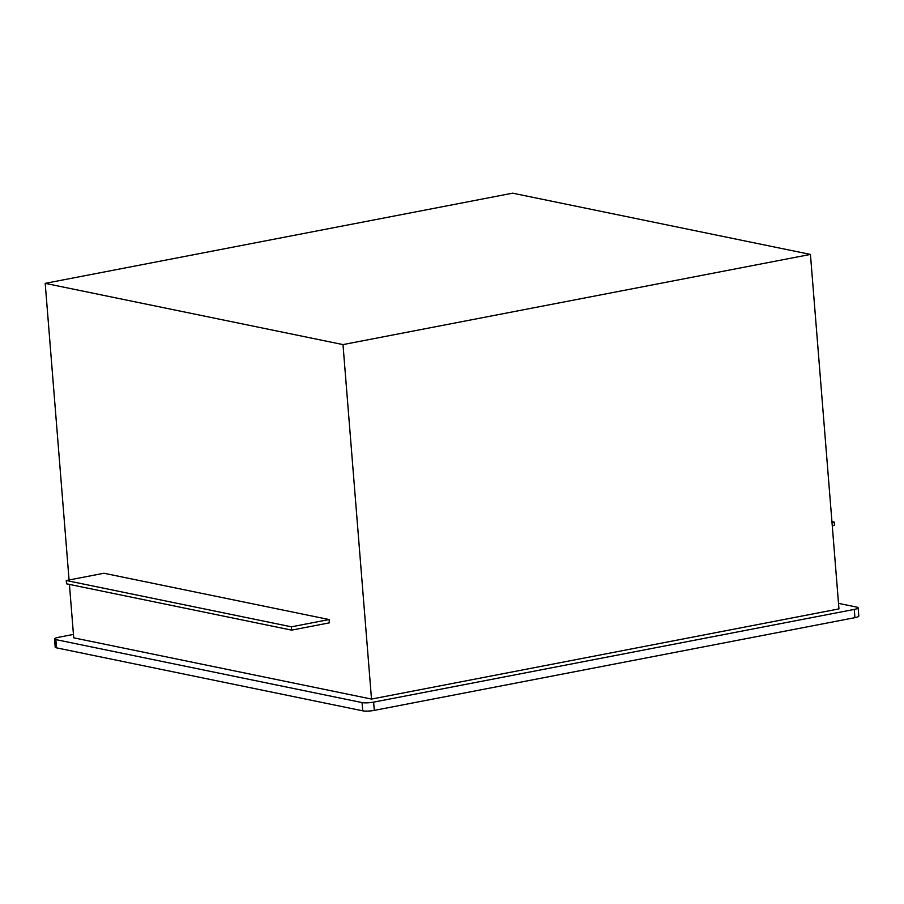 <?xml version="1.0" encoding="UTF-8"?>
<svg xmlns="http://www.w3.org/2000/svg" width="904" height="904" viewBox="0 0 904 904"><rect width="100%" height="100%" fill="white"/><g stroke="black" fill="none" stroke-linecap="round" stroke-linejoin="round"><path stroke-width="1.36" d="M512.647 193.173L810.436 254.419L342.989 344.593L45.2 283.359L512.647 193.173M342.989 344.593L371.51 699.074L838.957 608.9L810.436 254.419M371.51 699.074L73.721 637.828L69.427 584.413M69.066 579.972L45.2 283.359M103.949 573.249L329.101 619.545L329.361 622.845L291.664 630.122L66.523 583.814L66.252 580.515L103.949 573.249M838.516 603.364L856.822 607.126A8.407 1.514 -4.6 0 1 858.133 607.816A8.407 1.514 -4.6 0 1 854.257 609.42L373.623 702.137L374.279 710.386A8.407 1.514 175.4 0 1 362.719 710.826L56.511 647.852A8.407 1.514 175.4 0 1 55.2 647.162L54.545 638.913A8.407 1.514 -4.6 0 0 55.856 639.603L56.511 647.852M54.545 638.913A8.407 1.514 -4.6 0 1 58.421 637.32L73.45 634.416M362.719 710.826L362.052 702.577L55.856 639.603M362.052 702.577A8.407 1.514 -4.6 0 0 373.623 702.137M858.133 607.816L858.8 616.065A8.407 1.514 175.4 0 1 854.924 617.658L374.279 710.386M831.94 521.631L834.234 522.105L832.008 522.535M834.234 522.105L834.505 525.405L832.279 525.834M66.252 580.515L291.404 626.822L329.101 619.545M291.404 626.822L291.664 630.122M854.924 617.658L854.257 609.42"/></g></svg>
